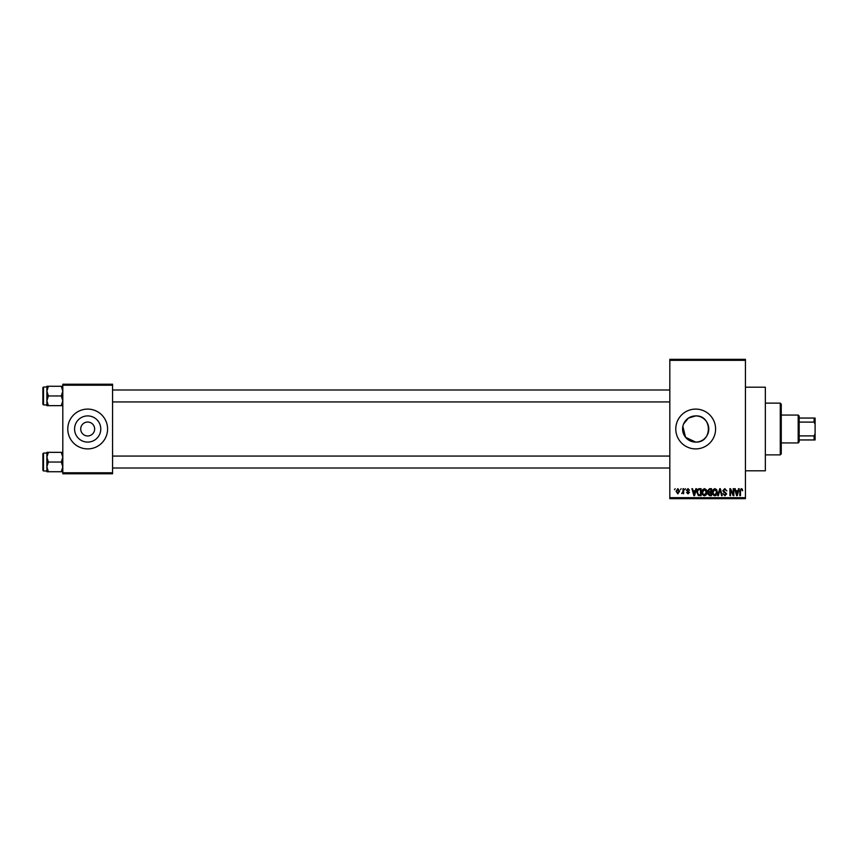 <?xml version="1.0" encoding="UTF-8"?>
<svg xmlns="http://www.w3.org/2000/svg" width="858" height="858" viewBox="0 0 858 858"><rect width="100%" height="100%" fill="white"/><g stroke="black" fill="none" stroke-linecap="round" stroke-linejoin="round"><path stroke-width="1.29" d="M682.85 426.405L685.574 437.312L695.688 442.095A13.095 13.095 0 0 0 708.783 429A13.095 13.095 0 0 0 695.688 415.905A13.095 13.095 0 0 0 682.593 429A13.095 13.095 0 0 0 695.688 442.095C712.59 442.921 712.569 415.068 695.688 415.905L688.395 418.125L683.601 423.959M695.688 409.094A19.906 19.906 0 0 0 675.782 429A19.906 19.906 0 0 0 695.688 448.906A19.906 19.906 0 0 0 715.593 429A19.906 19.906 0 0 0 695.688 409.094M745.441 387.205L765.347 387.205L765.347 470.795L745.441 470.795M87.677 422.039A6.961 6.961 0 0 0 80.716 429A6.961 6.961 0 0 0 87.677 435.961A6.961 6.961 0 0 0 94.648 429A6.961 6.961 0 0 0 87.677 422.039M87.677 415.905A13.095 13.095 0 0 0 74.582 429A13.095 13.095 0 0 0 87.677 442.095A13.095 13.095 0 0 0 100.772 429A13.095 13.095 0 0 0 87.677 415.905M87.677 409.094A19.906 19.906 0 0 0 67.782 429A19.906 19.906 0 0 0 87.677 448.906A19.906 19.906 0 0 0 107.582 429A19.906 19.906 0 0 0 87.677 409.094M680.491 489.704L681.123 488.706L680.491 489.704M683.022 491.334L683.022 488.706L683.654 488.706L683.654 493.768L683.022 492.964L681.67 493.586L683.022 491.334M684.834 489.704L685.467 488.706L684.834 489.704M686.464 490.25L687.987 488.62L689.532 490.24L687.944 489.339L687.097 490.122L689.446 492.417L688.019 493.865L686.55 492.417L687.998 493.136L688.813 492.524L686.464 490.25M695.291 490.787L695.838 488.706L696.503 488.706L694.572 495.667L693.908 495.667L691.891 488.706L692.556 488.706L693.103 490.787L695.291 490.787M704.461 488.62L706.284 489.704L706.906 492.095C707.046 494.069 706.231 495.291 704.461 495.763C702.723 495.302 701.908 494.111 702.016 492.181L702.648 489.682L704.461 488.62M714.864 488.62L716.687 489.704L717.309 492.095C717.449 494.069 716.634 495.291 714.864 495.763C713.127 495.302 712.312 494.111 712.419 492.181L713.052 489.682L714.864 488.62M741.269 488.62L742.256 489.103L742.642 490.787L741.237 489.425L740.561 489.961L740.465 495.667L739.832 495.667L739.832 490.948L741.269 488.62M669.819 497.661L745.441 497.661L745.441 498.659L669.819 498.659L669.819 359.341L745.441 359.341L745.441 360.339L669.819 360.339M745.441 497.661L745.441 360.339M737.987 490.787L738.534 488.706L739.199 488.706L737.279 495.667L736.604 495.667L734.587 488.706L735.252 488.706L735.799 490.787L737.987 490.787M733.225 494.283L733.225 488.706L733.858 488.706L733.858 495.667L733.182 495.667L730.512 490.09L730.512 495.667L729.879 495.667L729.879 488.706L730.566 488.706L733.225 494.283M722.822 490.637L724.795 488.62L726.898 490.969L724.742 489.425L723.455 490.626L726.715 493.854L724.913 495.763L723.004 493.682L724.892 494.948L725.889 493.125L723.787 492.299L722.822 490.637M717.728 495.667L719.723 488.706L720.334 488.706L722.221 495.667L721.557 495.667L720.066 489.521L718.393 495.667L717.728 495.667M707.625 490.755L709.555 488.706L711.518 488.706L711.518 495.667L709.555 495.667L707.807 493.918L708.494 492.46L707.625 490.755M696.868 492.224C696.696 490.25 697.5 489.071 699.259 488.706L701.115 488.706L701.115 495.667L698.337 495.549L696.868 492.224M676.061 491.291L677.82 488.62L679.59 491.237L677.82 493.865L676.061 491.291M674.517 489.704L675.149 488.706L674.517 489.704M62.806 384.223L112.559 384.223L112.559 385.221L62.806 385.221L62.806 384.223M112.559 472.779L112.559 473.777L62.806 473.777L62.806 472.779L112.559 472.779L112.559 385.221M62.806 472.779L62.806 385.221M737.183 493.629L737.773 491.602L736.014 491.602L736.893 494.948L737.183 493.629M714.853 494.948L716.677 492.084L714.875 489.425L713.052 492.202L713.33 493.779L714.853 494.948M710.885 494.862L710.885 492.782L709.03 492.846L708.44 493.811L710.885 494.862M710.885 491.966L710.885 489.521L708.89 489.607L708.258 490.744L710.885 491.966M704.45 494.948L706.273 492.084L704.472 489.425L702.648 492.202L702.927 493.779L704.45 494.948M700.482 494.862L700.482 489.521L699.345 489.521L697.747 490.54L697.5 492.235L698.455 494.723L700.482 494.862M694.487 493.629L695.077 491.602L693.318 491.602L694.197 494.948L694.487 493.629M677.841 493.136L678.957 491.237L677.809 489.339L676.694 491.237L677.841 493.136M780.276 454.869L780.276 403.131L781.263 404.118L781.263 453.882L780.276 454.869L765.347 454.869M780.276 403.131L765.347 403.131M46.879 457.196L46.879 466.881L48.38 462.033L46.879 457.196L48.38 452.348L46.879 452.348L46.879 457.196M43.501 470.988L42.9 470.399L42.9 453.678L43.501 453.078L43.501 470.988L46.879 470.988M62.806 452.348L61.304 452.348L62.806 457.196L61.304 462.033L48.38 462.033M61.304 452.348L48.38 452.348M61.304 462.033L62.806 466.881L61.304 471.728L48.38 471.728L46.879 466.881L46.879 471.728L48.38 471.728M61.304 471.728L62.806 471.728M798.187 415.068L799.173 416.066L799.173 441.934L798.187 442.932L798.187 415.068L781.263 415.068M799.173 418.05L815.1 418.05L815.1 439.95L814.103 439.95L814.103 435.896L815.1 433.773M799.173 435.896L814.103 435.896M815.1 424.227L814.103 422.104L814.103 418.05M799.173 422.104L814.103 422.104M799.173 439.95L814.103 439.95M62.806 386.272L61.304 386.272L62.806 391.119L61.304 395.967L62.806 400.804L61.304 405.652L48.38 405.652L46.879 400.804L48.38 395.967L46.879 391.119L48.38 386.272L46.879 386.272L46.879 405.652L48.38 405.652M42.9 404.322L42.9 387.601L43.501 387.012L43.501 404.922L42.9 404.322M61.304 386.272L48.38 386.272M61.304 395.967L48.38 395.967M61.304 405.652L62.806 405.652M43.501 453.078L46.879 453.078M669.819 468.007L112.559 468.007M669.819 456.07L112.559 456.07M112.559 389.993L669.819 389.993M112.559 401.93L669.819 401.93M798.187 442.932L781.263 442.932M43.501 404.922L46.879 404.922M43.501 387.012L46.879 387.012"/></g></svg>
